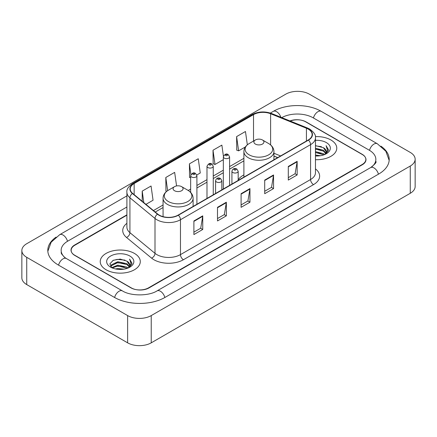 <?xml version="1.0" encoding="UTF-8"?>
<svg xmlns="http://www.w3.org/2000/svg" width="437" height="437" viewBox="0 0 437 437"><rect width="100%" height="100%" fill="white"/><g stroke="black" fill="none" stroke-linecap="round" stroke-linejoin="round"><path stroke-width="0.66" d="M243.895 174.893A22.112 12.766 0 0 0 238.181 179.831M277.675 157.626L273.939 156.113M126.905 215.173L74.825 245.239A12.515 7.227 0 0 0 71.16 250.352A12.515 7.227 0 0 0 74.825 255.459L130.881 287.825A12.515 7.227 0 0 0 148.58 287.825L362.175 164.509A12.515 7.227 0 0 0 365.84 159.396A12.515 7.227 0 0 0 362.175 154.288L306.118 121.923A12.515 7.227 0 0 0 290.255 121.049M371.69 166.929A22.527 13.006 0 0 0 375.853 159.396A22.527 13.006 0 0 0 369.254 150.197L313.203 117.837A22.527 13.006 0 0 0 281.745 117.608M126.905 206.996L67.746 241.153A22.527 13.006 0 0 0 61.147 250.352A22.527 13.006 0 0 0 65.31 257.885M127.637 315.585A16.688 9.636 0 0 0 151.235 315.585L410.261 166.038A16.688 9.636 0 0 0 415.15 159.226A16.688 9.636 0 0 0 410.261 152.415L309.363 94.163A16.688 9.636 0 0 0 285.765 94.163L26.739 243.709A16.688 9.636 0 0 0 21.85 250.521A16.688 9.636 0 0 0 26.739 257.333L127.637 315.585L127.637 342.837A16.688 9.636 0 0 0 151.235 342.837L410.261 193.291A16.688 9.636 0 0 0 415.15 186.479L415.15 159.226M21.85 250.521L21.85 277.774A16.688 9.636 0 0 0 26.739 284.585L127.637 342.837M56.094 237.105A35.883 20.714 0 0 0 47.797 250.352A35.883 20.714 0 0 0 58.307 264.997L114.357 297.362A35.883 20.714 0 0 0 165.104 297.362L378.693 174.046A35.883 20.714 0 0 0 389.203 159.396A35.883 20.714 0 0 0 380.906 146.149M277.637 157.648L273.939 156.151M330.902 139.977A20.026 11.564 0 0 0 315.377 136.617A20.026 11.564 0 0 1 330.902 139.977A20.026 11.564 0 0 1 336.769 148.154A20.026 11.564 0 0 0 330.902 139.977M134.421 253.416A20.026 11.564 0 0 0 112.593 250.909A20.026 11.564 0 0 0 100.231 261.594A20.026 11.564 0 0 0 106.098 269.771A20.026 11.564 0 0 0 127.921 272.273A20.026 11.564 0 0 0 140.288 261.594A20.026 11.564 0 0 0 134.421 253.416A20.026 11.564 0 0 0 112.593 250.909A20.026 11.564 0 0 0 100.231 261.594A20.026 11.564 0 0 0 106.098 269.771A20.026 11.564 0 0 0 127.921 272.273A20.026 11.564 0 0 0 140.288 261.594A20.026 11.564 0 0 0 134.421 253.416M308.216 129.095A13.35 7.708 180 0 1 312.127 134.547A13.35 7.708 180 0 1 308.216 139.993L178.11 215.108A13.35 7.708 180 0 1 157.735 214.081L132.657 193.405A13.35 7.708 180 0 1 130.242 188.981A13.35 7.708 180 0 1 134.154 183.529L253.52 114.614A13.35 7.708 180 0 1 270.618 113.751L306.43 128.232A13.35 7.708 180 0 1 308.216 129.095M308.451 128.959A13.684 7.899 0 0 0 306.627 128.074L270.809 113.593A13.684 7.899 0 0 0 253.285 114.478L133.919 183.398A13.684 7.899 0 0 0 132.384 193.515L157.462 214.19A13.684 7.899 0 0 0 178.351 215.244L308.451 140.13A13.684 7.899 0 0 0 308.451 128.959M193.897 220.953L193.897 234.576L202.746 229.469L202.746 215.845L193.897 220.953M193.897 232.162L200.714 228.223L202.708 216.293A3.338 1.928 -120 0 0 202.746 215.845M200.654 228.261L202.746 229.469M217.495 207.324L217.495 220.953L226.35 215.845L226.35 202.216L217.495 207.324M217.495 218.533L224.312 214.6L226.311 202.67A3.338 1.928 -120 0 0 226.35 202.216M224.252 214.633L226.35 215.845M288.3 166.448L288.3 180.077L297.155 174.964L297.155 161.34L288.3 166.448M288.3 177.657L295.117 173.718L297.116 161.788A3.338 1.928 -120 0 0 297.155 161.34M295.057 173.757L297.155 174.964M264.702 180.071L264.702 193.7L273.551 188.593L273.551 174.964L264.702 180.071M264.702 191.28L271.519 187.347L273.513 175.417A3.338 1.928 -120 0 0 273.551 174.964M271.459 187.38L273.551 188.593M241.098 193.7L241.098 207.324L249.948 202.216L249.948 188.593L241.098 193.7M241.098 204.909L247.916 200.971L249.915 189.041A3.338 1.928 -120 0 0 249.948 188.593M247.855 201.009L249.948 202.216M315.465 159.691A20.026 11.564 0 0 0 336.769 148.154A20.026 11.564 0 0 1 315.465 159.691M126.905 214.835L74.678 244.988A12.515 7.227 0 0 0 71.013 250.095A12.515 7.227 0 0 0 74.678 255.208L131.324 287.907A12.515 7.227 0 0 0 149.022 287.907L362.322 164.76A12.515 7.227 0 0 0 365.988 159.652A12.515 7.227 0 0 0 362.322 154.54L305.676 121.841A12.515 7.227 0 0 0 289.933 120.918M145.936 204.352L153.059 200.239L151.06 186.004L142.211 191.111L142.211 201.277M223.422 156.211L221.865 145.122L213.01 150.235L213.158 163.777M247.337 144.833L245.463 131.499L236.614 136.606L236.756 150.148M176.564 185.938L174.658 172.375L165.809 177.488L165.951 191.029M196.797 174.986L200.261 172.986L198.261 158.751L189.412 163.859L189.554 177.4M190.647 177.81L189.412 177.351M189.412 163.859L190.92 174.598M213.01 150.235L215.009 164.47L223.334 159.663M215.009 164.47L213.01 163.722M236.614 136.606L238.613 150.841L245.408 146.919M238.613 150.841L236.614 150.099M166.726 191.319L165.809 190.974M165.809 177.488L167.655 190.647M142.211 191.111L143.822 202.61M315.465 155.031L320.43 155.714M315.465 155.883L317.699 155.987M315.465 151.623L323.413 153.671L324.565 154.578M315.465 152.475L323.872 154.845M315.465 148.219L323.413 150.268L325.849 152.983M315.465 149.072L323.413 151.12L325.631 153.382M324.615 154.561A9.434 5.446 0 0 0 326.171 151.563A9.434 5.446 0 0 0 323.413 147.711L326.166 151.765M315.465 155.976A13.602 7.855 0 0 0 326.363 153.709A13.602 7.855 0 0 0 326.363 142.599A13.602 7.855 0 0 0 315.465 140.337M323.413 147.711L315.465 145.625M325.538 154.146L328.34 150.557L328.427 149.716L326.095 145.668L327.46 150.197L324.762 154.496M326.095 145.668L328.427 149.88M315.465 145.854L321.408 146.663M315.465 149.257L321.124 149.989M315.465 152.666L321.124 153.392M255.377 144.068A5.009 2.89 0 0 0 262.457 144.068A5.009 2.89 0 0 0 262.457 139.977L268.673 143.565A13.798 7.964 0 0 1 268.673 154.835A13.798 7.964 0 0 1 249.161 154.835A13.798 7.964 0 0 1 249.161 143.565C245.763 145.587 244.01 148.269 243.895 151.612A15.022 8.669 0 0 0 248.298 157.741A15.022 8.669 0 0 0 264.664 159.62A15.022 8.669 0 0 0 273.939 151.612C273.824 148.269 272.071 145.587 268.673 143.565L262.457 139.977A5.009 2.89 0 0 0 255.377 139.977A5.009 2.89 0 0 0 255.377 144.068M174.543 190.734A5.009 2.89 0 0 0 181.623 190.734A5.009 2.89 0 0 0 181.623 186.648L187.839 190.237A13.798 7.964 0 0 1 187.839 201.501A13.798 7.964 0 0 1 168.327 201.501A13.798 7.964 0 0 1 168.327 190.237C164.929 192.253 163.176 194.935 163.061 198.278A15.022 8.669 0 0 0 167.464 204.412A15.022 8.669 0 0 0 183.83 206.291A15.022 8.669 0 0 0 193.105 198.278C192.99 194.935 191.237 192.253 187.839 190.237L181.623 186.648A5.009 2.89 0 0 0 174.543 186.648A5.009 2.89 0 0 0 174.543 190.734M115.515 268.952L117.815 268.542L123.95 269.154M118.209 269.356L121.213 269.427M111.675 267.652L117.815 265.133L126.927 267.111L128.079 268.018M112.26 267.947L117.815 265.986L127.385 268.28M110.916 266.952L111.151 265.008L117.815 261.725L126.927 263.702L129.363 266.417M110.861 266.707L111.151 265.86L117.815 262.577L126.927 264.554L129.144 266.821M128.134 267.996A9.434 5.446 0 0 0 129.691 264.997A9.434 5.446 0 0 0 126.927 261.151L129.685 265.204M129.876 256.038A13.602 7.855 0 0 0 110.637 256.038A13.602 7.855 0 0 0 110.637 267.149A13.602 7.855 0 0 0 129.876 267.144A13.602 7.855 0 0 0 129.876 256.038M126.927 261.151L120.208 259.086L113.243 260.283L109.884 263.85L111.79 267.739M129.052 267.586L131.859 263.997L131.947 263.156L129.609 259.103L130.974 263.637L128.281 267.936M129.609 259.103L131.947 263.32M112.861 260.468L117.231 259.403L124.922 260.102M114.418 263.347L117.231 262.812L124.643 263.424M114.418 266.75L117.231 266.215L124.643 266.832M164.853 297.504A6.675 3.857 -120 0 0 157.041 290.9C148.837 296.204 130.625 296.204 122.415 290.9L66.364 258.535L64.392 257.229L61.426 253.722L61.147 252.395M114.609 297.504A6.675 3.857 -60 0 1 119.077 291.228A6.675 3.857 -60 0 1 122.415 290.9M58.558 265.144A6.675 3.857 -60 0 1 63.026 258.868A6.675 3.857 -60 0 1 66.364 258.535M47.835 251.291L51.156 242.213L59.689 234.691A6.675 3.857 60 0 1 67.495 241.3M270.356 113.063L273.283 111.375A6.675 3.857 60 0 1 280.876 117.258M273.283 111.375C286.301 103.629 308.238 103.629 321.261 111.375A6.675 3.857 120 0 0 317.923 111.703A6.675 3.857 120 0 0 313.455 117.979M389.165 160.335L385.844 151.257L377.311 143.735A6.675 3.857 120 0 0 373.974 144.068A6.675 3.857 120 0 0 369.505 150.344M378.442 174.188A6.675 3.857 -120 0 0 370.636 167.584L157.041 290.9M151.235 342.837L151.235 315.585M26.739 284.585L26.739 257.333M410.261 193.291L410.261 166.038M315.465 168.879A20.861 12.045 180 0 1 313.526 184.622L183.42 259.736A4.173 2.409 60 0 1 180.47 254.624L310.576 179.514A16.688 9.636 0 0 0 315.465 172.697L315.465 137.813A16.688 9.636 180 0 1 310.576 144.631A4.173 2.409 -120 0 0 308.451 140.13M183.42 259.736A20.861 12.045 180 0 1 153.922 259.736A20.861 12.045 180 0 1 151.584 258.13L126.506 237.449A20.861 12.045 180 0 1 126.905 223.318M156.872 254.624A16.688 9.636 0 0 0 180.47 254.624L180.47 219.74A16.688 9.636 180 0 1 154.998 218.456L129.926 197.781A16.688 9.636 180 0 1 126.905 192.253L126.905 227.136A16.688 9.636 0 0 0 129.926 232.664L154.998 253.34A16.688 9.636 0 0 0 156.872 254.624M315.465 137.813C316.022 135.208 314.105 132.302 309.713 129.09L307.517 128.03A4.173 1.956 112 0 0 306.627 128.074M307.517 128.03L271.705 113.549C264.789 111.102 258.234 111.457 252.023 114.614A4.173 2.409 60 0 1 253.285 114.478M133.919 183.398A4.173 2.409 -120 0 0 132.657 183.529C128.325 186.643 126.408 189.549 126.905 192.253M132.384 193.515A4.173 2.791 129.5 0 0 129.926 197.781L129.926 232.664A4.173 2.791 -50.5 0 1 126.506 237.449M271.705 113.549A4.173 1.956 112 0 0 270.809 113.593M157.462 214.19A4.173 2.791 129.5 0 0 154.998 218.456L154.998 253.34A4.173 2.791 -50.5 0 1 151.584 258.13M178.351 215.244A4.173 2.409 60 0 1 180.47 219.74L310.576 144.631L310.576 179.514A4.173 2.409 60 0 0 313.526 184.622M134.154 183.529L134.154 194.634M306.43 128.232L306.43 141.025M270.618 113.751L270.618 144.931M280.598 155.938L273.939 153.25M253.52 114.614L253.52 141.053M243.895 158.325L229.594 166.584M223.334 170.195L213.251 176.018M206.991 179.634L196.907 185.457M190.647 189.068L188.227 190.466M163.061 204.997L153.447 210.547M241.098 194.132L249.915 189.041M264.702 180.508L273.513 175.417M288.3 166.879L297.116 161.788M217.495 207.761L226.311 202.67M193.897 221.384L202.708 216.293M232.839 172.511A3.13 1.808 180 0 1 231.921 171.233C232.719 168.666 234.358 167.923 236.832 168.999L238.181 171.233A3.13 1.808 180 0 1 236.248 172.905A3.13 1.808 180 0 1 232.839 172.511M235.789 169.103A1.043 0.601 0 0 0 234.314 169.103A1.043 0.601 0 0 0 234.314 169.955A1.043 0.601 0 0 0 235.789 169.955A1.043 0.601 0 0 0 235.789 169.103M216.495 181.945A3.13 1.808 180 0 1 215.578 180.672C216.375 178.105 218.014 177.356 220.488 178.438L221.838 180.672A3.13 1.808 180 0 1 219.904 182.338A3.13 1.808 180 0 1 216.495 181.945M219.445 178.542A1.043 0.601 0 0 0 217.97 178.542A1.043 0.601 0 0 0 217.97 179.394A1.043 0.601 0 0 0 219.445 179.394A1.043 0.601 0 0 0 219.445 178.542M229.594 185.386L229.594 156.839A3.13 1.808 180 0 1 227.661 158.511A3.13 1.808 180 0 1 224.252 158.118A3.13 1.808 180 0 1 223.334 156.839L223.334 188.997M225.727 155.561A1.043 0.601 0 0 0 227.202 155.561A1.043 0.601 0 0 0 227.202 154.714A1.043 0.601 0 0 0 225.727 154.714A1.043 0.601 0 0 0 225.727 155.561M213.251 194.82L213.251 166.278A3.13 1.808 180 0 1 211.317 167.945A3.13 1.808 180 0 1 207.908 167.557A3.13 1.808 180 0 1 206.991 166.278L206.991 198.436M209.383 165A1.043 0.601 0 0 0 210.858 165A1.043 0.601 0 0 0 210.858 164.148A1.043 0.601 0 0 0 209.383 164.148A1.043 0.601 0 0 0 209.383 165M196.907 204.259L196.907 175.712A3.13 1.808 180 0 1 194.973 177.384A3.13 1.808 180 0 1 191.564 176.99A3.13 1.808 180 0 1 190.647 175.712L190.647 192.427M193.039 174.434A1.043 0.601 0 0 0 194.514 174.434A1.043 0.601 0 0 0 194.514 173.582A1.043 0.601 0 0 0 193.039 173.582A1.043 0.601 0 0 0 193.039 174.434M59.689 234.691L126.905 195.885M375.853 161.439C376.781 162.116 375.044 164.165 370.636 167.584M321.261 111.375L377.311 143.735M252.023 114.614L132.657 183.529M243.895 160.865L229.594 169.124M223.334 172.735L213.251 178.558M206.991 182.174L196.907 187.997M190.647 191.608L190.128 191.909M163.061 207.537L155.261 212.038M277.735 157.593L273.939 156.058M273.939 159.784L273.939 151.612M243.895 177.127L243.895 151.612M255.377 139.977L249.161 143.565M193.105 206.455L193.105 198.278M163.061 216.654L163.061 198.278M174.543 186.648L168.327 190.237M110.829 266.849L110.829 266.28M231.921 184.043L231.921 171.233M238.181 180.432L238.181 171.233M215.578 193.482L215.578 180.672M221.838 189.866L221.838 180.672M229.594 156.839L228.245 154.611C226.432 153.3 224.793 154.042 223.334 156.839M213.251 166.278L211.901 164.044C210.088 162.733 208.449 163.476 206.991 166.278M196.907 175.712L195.558 173.478C193.744 172.173 192.105 172.915 190.647 175.712"/></g></svg>
